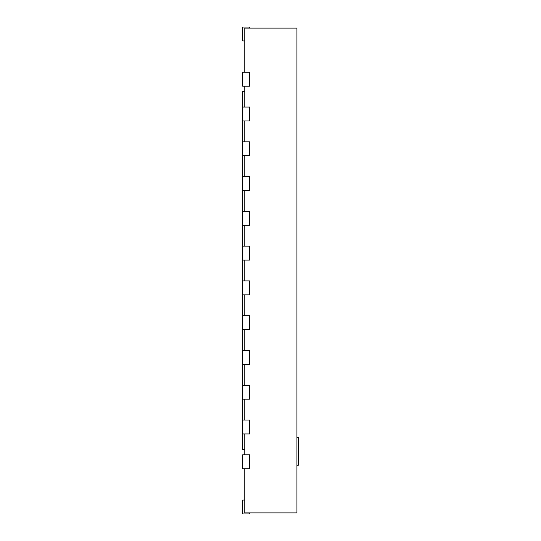 <?xml version="1.0" encoding="UTF-8"?>
<svg xmlns="http://www.w3.org/2000/svg" width="541" height="541" viewBox="0 0 541 541"><rect width="100%" height="100%" fill="white"/><g stroke="black" fill="none" stroke-linecap="round" stroke-linejoin="round"><path stroke-width="0.81" d="M296.935 465.26L298.321 465.26L298.321 437.439L296.935 437.439M244.762 468.736L244.762 512.909L296.935 512.909L296.935 28.091L244.762 28.091L244.762 72.264M244.762 107.044L244.762 86.175M244.762 141.816L244.762 120.954M244.762 176.596L244.762 155.734M244.762 211.375L244.762 190.506M244.762 246.155L244.762 225.286M244.762 280.935L244.762 260.065M244.762 315.714L244.762 294.845M244.762 350.494L244.762 329.625M244.762 385.266L244.762 364.404M244.762 420.046L244.762 399.184M244.762 454.825L244.762 433.956M244.762 500.04L242.679 500.04L242.679 513.95L249.631 513.95L249.631 512.909M242.679 468.736L249.631 468.736L249.631 454.825L242.679 454.825L242.679 468.736M242.679 433.956L249.631 433.956L249.631 420.046L242.679 420.046L242.679 449.612L244.762 449.612M242.679 399.184L249.631 399.184L249.631 385.266L242.679 385.266L242.679 420.046M242.679 364.404L249.631 364.404L249.631 350.494L242.679 350.494L242.679 385.266M242.679 329.625L249.631 329.625L249.631 315.714L242.679 315.714L242.679 350.494M242.679 294.845L249.631 294.845L249.631 280.935L242.679 280.935L242.679 315.714M242.679 260.065L249.631 260.065L249.631 246.155L242.679 246.155L242.679 280.935M242.679 225.286L249.631 225.286L249.631 211.375L242.679 211.375L242.679 246.155M242.679 190.506L249.631 190.506L249.631 176.596L242.679 176.596L242.679 211.375M242.679 155.734L249.631 155.734L249.631 141.816L242.679 141.816L242.679 176.596M242.679 120.954L249.631 120.954L249.631 107.044L242.679 107.044L242.679 141.816M242.679 86.175L249.631 86.175L249.631 72.264L242.679 72.264L242.679 86.175M249.631 28.091L249.631 27.05L242.679 27.05L242.679 40.96L244.762 40.96M242.679 107.044L242.679 91.388L244.762 91.388"/></g></svg>
